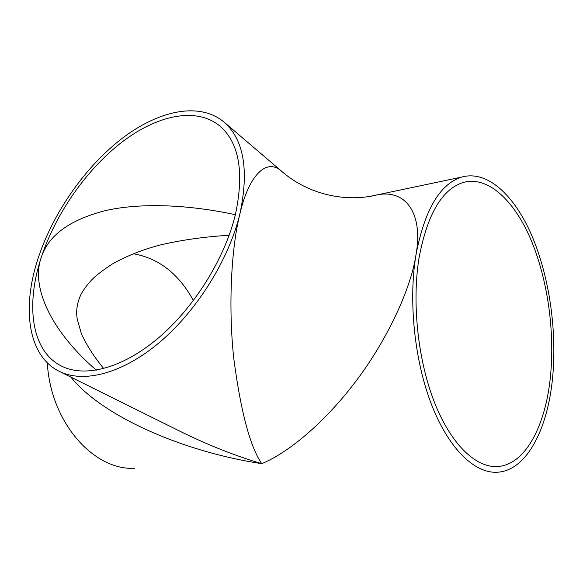 <?xml version="1.0" encoding="UTF-8"?>
<svg xmlns="http://www.w3.org/2000/svg" width="583" height="583" viewBox="0 0 583 583"><rect width="100%" height="100%" fill="white"/><g stroke="black" fill="none" stroke-linecap="round" stroke-linejoin="round"><path stroke-width="0.87" d="M419.046 257.897C411.787 302.358 417.822 359.762 434.277 401.884C450.768 444.049 475.48 467.515 496.913 466.568C525.254 465.518 545.812 425.546 550.527 375.744C554.907 330.576 547.444 278.63 530.734 239.241C513.987 200.158 487.847 175.512 463.048 182.523C441.914 189.329 427.244 214.449 419.046 257.897M552.604 377.602C557.108 330.685 549.339 276.823 531.966 235.933C514.563 195.378 487.352 169.697 461.474 177.13C439.662 184.228 424.482 210.223 415.934 255.106C408.319 301.265 414.542 361.001 431.631 404.85C448.764 448.735 474.431 473.141 496.665 472.266C526.347 471.297 547.743 429.452 552.604 377.602M370.489 196.252L377.879 194.722C407.065 189.322 423.309 215.28 415.934 255.106C410.847 289.139 386.347 342.359 352.649 385.48C318.981 428.636 284.147 454.623 261.687 463.66C184.257 452.022 102.819 416.86 70.893 377.121M59.277 371.356L181.524 432.018C208.962 445.419 235.685 455.972 261.687 463.66C249.976 446.316 240.655 411.095 233.717 357.984C228.121 305.681 231.422 247.33 239.883 213.976C249.189 170.2 243.883 139.548 223.974 122.022C199.138 101.391 158.19 110.624 121.57 138.812C84.848 167.314 53.104 212.875 38.15 258.203C21.753 307.43 27.532 355.666 59.277 371.356C83.303 383.417 121.927 373.995 159.37 342.52C196.748 311.06 228.828 259.719 239.883 213.976C248.737 175.315 266.642 157.104 282.041 171.628L282.041 171.628C308.13 194.285 345.566 202.92 377.879 194.722L461.474 177.13M47.31 362.808C50.495 422.558 93.958 470.78 134.709 468.266M193.418 300.566C178.755 273.77 158.678 258.16 133.172 253.729M235.372 214.719C189.89 204.859 142.194 202.461 106.186 210.427C69.967 219.572 48.316 235.27 41.233 257.526C25.543 304.822 31.169 350.944 61.419 366.051C84.528 377.784 121.709 368.755 157.723 338.534C193.68 308.327 224.579 259.012 235.313 214.981C244.401 172.619 239.278 142.981 219.937 126.074C196.077 106.419 156.754 115.281 121.497 142.456C86.153 169.923 55.574 213.881 41.233 257.526C31.234 284.847 48.258 328.615 96.312 370.19M103.745 368.587C94.213 357.029 86.787 345.486 81.46 333.942L77.284 319.295C75.79 311.111 77.087 302.686 81.168 294.014C83.981 289.073 87.639 284.205 92.15 279.41C96.268 275.263 103.031 270.111 112.432 263.946C127.925 255.332 144.402 248.883 161.863 244.598C183.047 239.766 205.471 236.662 229.141 235.292M496.913 466.568L494.034 466.546M223.974 122.022L282.041 171.628"/></g></svg>
